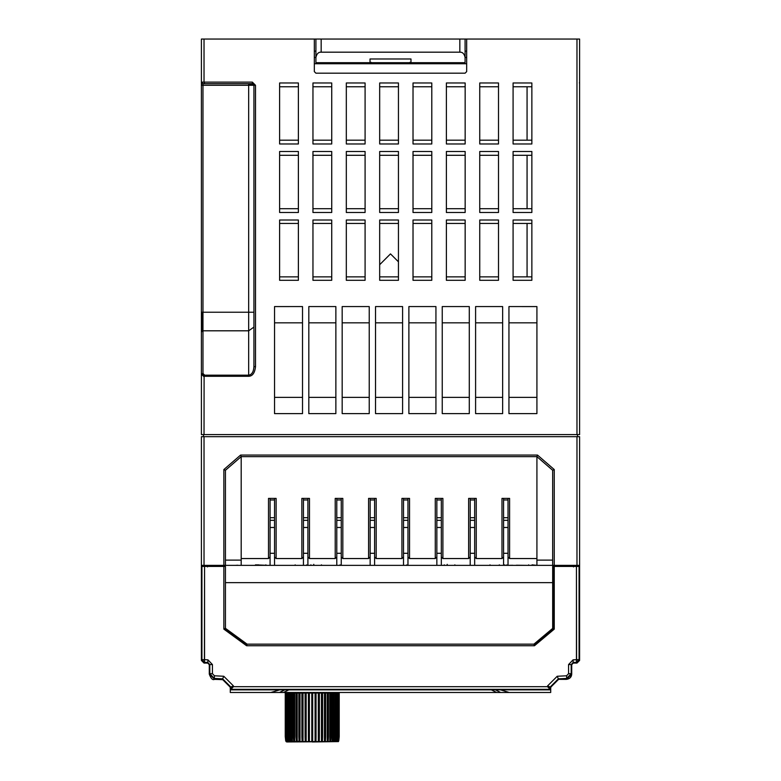 <?xml version="1.0" encoding="UTF-8"?>
<svg xmlns="http://www.w3.org/2000/svg" width="781" height="781" viewBox="0 0 781 781"><rect width="100%" height="100%" fill="white"/><g stroke="black" fill="none" stroke-linecap="round" stroke-linejoin="round"><path stroke-width="1.17" d="M409.957 62.285L410.337 63.739L409.957 62.285M406.169 63.339L408.219 63.739L408.932 62.685L406.169 63.339L408.219 63.739L408.219 62.91L401.014 63.739L401.004 62.685L401.014 63.739M411.509 63.739L411.509 62.685M379.996 62.685L379.996 63.739L379.996 62.685M369.491 63.739L369.491 62.685L369.501 63.739M374.831 63.339L379.996 63.739L374.831 63.339M372.791 63.739L372.791 62.91L372.791 63.739M372.068 62.685L372.791 62.91L372.068 62.685M371.043 62.285L370.653 63.739L371.043 62.285M370.077 63.739L370.077 62.685L370.077 63.739M465.085 51.136L466.667 51.136L465.085 51.136M465.085 39.05L579.6 39.05L579.6 434.587L576.974 434.587L576.974 39.05L579.6 39.05L579.6 434.587L576.974 434.587L576.974 39.05L466.667 39.05L466.667 71.618L465.085 73.189L466.667 71.618L466.667 39.05L465.085 39.05L465.085 57.433L466.667 57.433L465.085 57.433C464.285 53.782 462.537 52.034 459.833 52.181L459.833 39.05L465.085 39.05L465.085 57.433C464.285 53.782 462.537 52.034 459.833 52.181L321.167 52.181L321.167 39.05L465.085 39.05M331.73 82.971L331.73 143.977L312.956 143.977L312.956 82.971L331.73 82.971L331.73 143.977L312.956 143.977L312.956 82.971L331.73 82.971M331.73 86.769L312.956 86.769L331.73 86.769M331.73 140.18L312.956 140.18L331.73 140.18M298.381 82.971L298.381 143.977L279.608 143.977L279.608 82.971L298.381 82.971L298.381 143.977L279.608 143.977L279.608 82.971L298.381 82.971M298.381 86.769L279.608 86.769L298.381 86.769M298.381 140.18L279.608 140.18L298.381 140.18M531.861 82.971L531.861 143.977L513.088 143.977L513.088 82.971L531.861 82.971L531.861 143.977L513.088 143.977L513.088 82.971L531.861 82.971M531.861 86.769L513.088 86.769L531.861 86.769M531.861 140.18L513.088 140.18L531.861 140.18M498.503 82.971L498.503 143.977L479.739 143.977L479.739 82.971L498.503 82.971L498.503 143.977L479.739 143.977L479.739 82.971L498.503 82.971M498.503 86.769L479.739 86.769L498.503 86.769M498.503 140.18L479.739 140.18L498.503 140.18M465.154 82.971L465.154 143.977L446.381 143.977L446.381 82.971L465.154 82.971L465.154 143.977L446.381 143.977L446.381 82.971L465.154 82.971M465.154 86.769L446.381 86.769L465.154 86.769M465.154 140.18L446.381 140.18L465.154 140.18M431.795 82.971L431.795 143.977L413.022 143.977L413.022 82.971L431.795 82.971L431.795 143.977L413.022 143.977L413.022 82.971L431.795 82.971M431.795 86.769L413.022 86.769L431.795 86.769M431.795 140.18L413.022 140.18L431.795 140.18M398.447 82.971L398.447 143.977L379.673 143.977L379.673 82.971L398.447 82.971L398.447 143.977L379.673 143.977L379.673 82.971L398.447 82.971M398.447 86.769L379.673 86.769L398.447 86.769M398.447 140.18L379.673 140.18L398.447 140.18M346.315 143.977L346.315 82.971L365.088 82.971L365.088 143.977L346.315 143.977L346.315 82.971L365.088 82.971L365.088 143.977L346.315 143.977M346.315 140.18L365.088 140.18L346.315 140.18M346.315 86.769L365.088 86.769L346.315 86.769M479.739 276.865L498.503 276.865L479.739 276.865M498.503 280.301L479.739 280.301L479.739 220.008L498.503 220.008L498.503 280.301L479.739 280.301L479.739 220.008L498.503 220.008L498.503 280.301M479.739 223.444L498.503 223.444L479.739 223.444M379.673 276.865L398.447 276.865L379.673 276.865M398.447 280.301L379.673 280.301L379.673 220.008L398.447 220.008L398.447 280.301L379.673 280.301L379.673 220.008L398.447 220.008L398.447 280.301M379.673 223.444L398.447 223.444L379.673 223.444M346.315 212.5L346.315 151.494L365.088 151.494L365.088 212.5L346.315 212.5L346.315 151.494L365.088 151.494L365.088 212.5L346.315 212.5M346.315 208.703L365.088 208.703L346.315 208.703M346.315 155.292L365.088 155.292L346.315 155.292M398.447 151.494L398.447 212.5L379.673 212.5L379.673 151.494L398.447 151.494L398.447 212.5L379.673 212.5L379.673 151.494L398.447 151.494M398.447 155.292L379.673 155.292L398.447 155.292M398.447 208.703L379.673 208.703L398.447 208.703M431.795 151.494L431.795 212.5L413.022 212.5L413.022 151.494L431.795 151.494L431.795 212.5L413.022 212.5L413.022 151.494L431.795 151.494M431.795 155.292L413.022 155.292L431.795 155.292M431.795 208.703L413.022 208.703L431.795 208.703M465.154 151.494L465.154 212.5L446.381 212.5L446.381 151.494L465.154 151.494L465.154 212.5L446.381 212.5L446.381 151.494L465.154 151.494M465.154 155.292L446.381 155.292L465.154 155.292M465.154 208.703L446.381 208.703L465.154 208.703M498.503 151.494L498.503 212.5L479.739 212.5L479.739 151.494L498.503 151.494L498.503 212.5L479.739 212.5L479.739 151.494L498.503 151.494M498.503 155.292L479.739 155.292L498.503 155.292M498.503 208.703L479.739 208.703L498.503 208.703M346.315 276.865L365.088 276.865L346.315 276.865M365.088 280.301L346.315 280.301L346.315 220.008L365.088 220.008L365.088 280.301L346.315 280.301L346.315 220.008L365.088 220.008L365.088 280.301M346.315 223.444L365.088 223.444L346.315 223.444M413.022 276.865L431.795 276.865L413.022 276.865M431.795 280.301L413.022 280.301L413.022 220.008L431.795 220.008L431.795 280.301L413.022 280.301L413.022 220.008L431.795 220.008L431.795 280.301M413.022 223.444L431.795 223.444L413.022 223.444M531.861 151.494L531.861 212.5L513.088 212.5L513.088 151.494L531.861 151.494L531.861 212.5L513.088 212.5L513.088 151.494L531.861 151.494M531.861 155.292L513.088 155.292L531.861 155.292M531.861 208.703L513.088 208.703L531.861 208.703M513.088 276.865L531.861 276.865L513.088 276.865M531.861 280.301L513.088 280.301L513.088 220.008L531.861 220.008L531.861 280.301L513.088 280.301L513.088 220.008L531.861 220.008L531.861 280.301M513.088 223.444L531.861 223.444L513.088 223.444M298.381 151.494L298.381 212.5L279.608 212.5L279.608 151.494L298.381 151.494L298.381 212.5L279.608 212.5L279.608 151.494L298.381 151.494M298.381 155.292L279.608 155.292L298.381 155.292M298.381 208.703L279.608 208.703L298.381 208.703M279.608 276.865L298.381 276.865L279.608 276.865M298.381 280.301L279.608 280.301L279.608 220.008L298.381 220.008L298.381 280.301L279.608 280.301L279.608 220.008L298.381 220.008L298.381 280.301M279.608 223.444L298.381 223.444L279.608 223.444M331.73 151.494L331.73 212.5L312.956 212.5L312.956 151.494L331.73 151.494L331.73 212.5L312.956 212.5L312.956 151.494L331.73 151.494M331.73 155.292L312.956 155.292L331.73 155.292M331.73 208.703L312.956 208.703L331.73 208.703M312.956 276.865L331.73 276.865L312.956 276.865M331.73 280.301L312.956 280.301L312.956 220.008L331.73 220.008L331.73 280.301L312.956 280.301L312.956 220.008L331.73 220.008L331.73 280.301M312.956 223.444L331.73 223.444L312.956 223.444M536.918 306.582L536.918 413.618L508.948 413.618L508.948 306.572L536.918 306.582L536.918 413.618L508.948 413.618L508.948 306.572L536.918 306.582M536.918 322.826L508.948 322.826L536.918 322.826M536.918 397.373L508.948 397.373L536.918 397.373M335.869 397.373L308.817 397.373L335.869 397.373M308.817 322.826L335.869 322.826L308.817 322.826M308.817 413.618L308.817 306.572L335.869 306.572L335.869 413.618L308.817 413.618L308.817 306.572L335.869 306.572L335.869 413.618L308.817 413.618M502.642 397.373L475.6 397.373L502.642 397.373M475.6 322.826L502.642 322.826L475.6 322.826M502.642 306.572L502.642 413.618L475.6 413.618L475.6 306.572L502.642 306.572L502.642 413.618L475.6 413.618L475.6 306.572L502.642 306.572M469.293 413.618L442.241 413.618L442.241 306.572L469.293 306.572L469.293 413.618L442.241 413.618L442.241 306.572L469.293 306.572L469.293 413.618M442.241 397.373L469.293 397.373L442.241 397.373M442.241 322.826L469.293 322.826L442.241 322.826M435.935 413.618L408.883 413.618L408.883 306.572L435.935 306.572L435.935 413.618L408.883 413.618L408.883 306.572L435.935 306.572L435.935 413.618M408.883 397.373L435.935 397.373L408.883 397.373M408.883 322.826L435.935 322.826L408.883 322.826M402.586 413.618L375.534 413.618L375.534 306.572L402.586 306.572L402.586 413.618L375.534 413.618L375.534 306.572L402.586 306.572L402.586 413.618M375.534 397.373L402.586 397.373L375.534 397.373M375.534 322.826L402.586 322.826L375.534 322.826M369.228 413.618L342.176 413.618L342.176 306.572L369.228 306.572L369.228 413.618L342.176 413.618L342.176 306.572L369.228 306.572L369.228 413.618M342.176 397.373L369.228 397.373L342.176 397.373M342.176 322.826L369.228 322.826L342.176 322.826M302.52 306.572L302.52 413.618L274.541 413.618L274.541 306.582L302.52 306.572L302.52 413.618L274.541 413.618L274.541 306.582L302.52 306.572M302.52 397.373L274.541 397.373L302.52 397.373M274.541 322.826L302.52 322.826L274.541 322.826M577.501 436.686L577.501 434.587L577.501 436.686M203.499 436.686L203.499 434.587L203.499 436.686M201.4 137.602L201.4 124.472L201.4 137.602M253.932 312.234L248.67 312.234L248.67 330.802L253.932 327.093L253.932 366.64C253.61 371.815 251.863 374.665 248.67 375.183L204.681 375.183L202.972 373.474L202.972 330.802L201.849 331.144L201.849 312.234L202.972 312.234L202.972 83.694L252.351 83.694L253.932 85.275L253.932 366.64L255.504 366.64C254.811 372.918 252.527 376.139 248.67 376.296L204.105 376.296L204.026 434.587L201.4 434.587L201.4 82.122L202.972 83.694L204.681 83.694L204.026 82.122L252.351 82.122L255.504 85.275L255.504 366.64C254.811 372.918 252.527 376.139 248.67 376.296L204.105 376.296L204.026 434.587L576.974 434.587L201.4 434.587L201.4 82.122L252.351 82.122L255.504 85.275L255.504 366.64L253.932 366.64C253.61 371.815 251.863 374.665 248.67 375.183L248.67 330.802L202.972 330.802L202.972 312.234L248.67 312.234L248.67 85.275L255.504 85.275L253.932 85.275L253.932 366.64L253.932 327.093L248.67 330.802L202.972 330.802L202.972 312.234L248.67 312.234L248.67 85.275L253.932 85.275L252.351 83.694L252.351 82.122L252.351 83.694L204.681 83.694L204.026 82.122L204.026 39.05L459.833 39.05L459.833 52.181L321.167 52.181C318.463 52.034 316.715 53.782 315.915 57.433L315.915 39.05L321.167 39.05L321.167 52.181C318.463 52.034 316.715 53.782 315.915 57.433L315.915 39.05L314.333 39.05L314.333 71.618L315.915 73.189L465.085 73.189L315.915 73.189L314.333 71.618L314.333 39.05L204.026 39.05L204.026 82.122L201.4 82.122L202.972 83.694L201.4 82.122L201.4 39.05L204.026 39.05L201.4 39.05L201.4 82.122L202.972 83.694L202.972 85.275L201.615 85.275L201.615 82.913L201.4 85.275L248.67 85.275L202.972 85.275L202.972 312.234L201.4 312.234L201.4 331.915L202.972 330.802L202.972 373.474L201.4 375.241L201.615 374.343L204.026 376.754L201.615 374.343L202.191 373.806L204.105 376.296L202.191 373.806L202.972 373.474L204.681 375.183L204.271 375.886L204.681 375.183L248.67 375.183L248.67 312.234L253.932 312.234M252.117 84.241L248.67 84.241L248.67 85.275L248.67 83.694L243.965 83.694L248.67 83.694L248.67 84.241L253.542 84.241L251.277 83.694L252.117 84.241M248.67 375.183L248.67 376.296L248.67 375.183M315.915 51.136L314.333 51.136L315.915 51.136M579.385 82.923L579.6 82.122L579.385 82.923M465.154 220.008L446.381 220.008L446.381 280.301L465.154 280.301L465.154 220.008L446.381 220.008L446.381 280.301L465.154 280.301L465.154 220.008M446.381 276.865L465.154 276.865L446.381 276.865M446.381 223.444L465.154 223.444L446.381 223.444M527.068 86.769L527.068 140.18L527.068 86.769M527.068 155.292L527.068 208.703L527.068 155.292M527.068 223.444L527.068 276.865L527.068 223.444M314.333 63.739L466.667 63.739L314.333 63.739M314.333 57.433L315.915 57.433L314.333 57.433M218.211 566.42L218.211 565.366L218.211 566.42M211.378 566.42L211.378 565.366L211.378 566.42M214.004 565.366L214.004 566.42L214.004 565.366M562.789 565.366L562.789 566.42L562.789 565.366M566.996 566.42L566.996 565.366L566.996 566.42M569.622 565.366L569.622 566.42L569.622 565.366M506.478 565.366L512.766 565.278L506.478 565.366L506.81 564.848M528.659 564.848L528.659 565.366L516.29 565.229M532.046 564.848L536.918 565.366L470.211 565.366L470.211 556.96L468.639 558.542L442.895 558.542L442.895 498.395L441.324 498.395L442.895 498.395L441.324 498.395L441.324 499.977L436.852 499.977L436.852 498.395L441.324 498.395L441.324 499.977L436.852 499.977L436.852 498.395L442.895 498.395L442.895 558.542L441.324 556.96L441.324 565.366L432.323 565.366L436.852 565.366L436.852 553.29L441.324 553.29L441.324 527.487L436.852 527.487L436.852 517.715L441.324 517.715L441.324 527.487L436.852 527.487L436.852 520.322L441.324 520.322L441.324 565.366L436.852 565.366L436.852 556.96L435.281 558.542L409.537 558.542L409.537 498.395L407.965 498.395L409.537 498.395L407.965 498.395L407.965 499.977L403.504 499.977L403.504 498.395L407.965 498.395L407.965 499.977L403.504 499.977L403.504 498.395L409.537 498.395L409.537 558.542L407.965 556.96L407.965 565.366L374.607 565.366L403.504 565.366L374.607 565.366L403.504 565.366L403.504 553.29L407.965 553.29L407.965 527.487L403.504 527.487L403.504 517.715L407.965 517.715L407.965 527.487L403.504 527.487L403.504 520.322L407.965 520.322L407.965 565.366L403.504 565.366L404.939 565.366L403.504 565.366L403.504 556.96L401.922 558.542L376.188 558.542L376.188 498.395L374.607 498.395L376.188 498.395L374.607 498.395L374.607 499.977L370.145 499.977L370.145 498.395L374.607 498.395L374.607 499.977L370.145 499.977L370.145 498.395L376.188 498.395L376.188 558.542L374.607 556.96L374.607 565.366L341.258 565.366L370.145 565.366L341.258 565.366L370.145 565.366L370.145 553.29L374.607 553.29L374.607 527.487L370.145 527.487L370.145 517.715L374.607 517.715L374.607 527.487L370.145 527.487L370.145 520.322L374.607 520.322L374.607 565.366L370.145 565.366L370.145 556.96L368.573 558.542L342.83 558.542L342.83 498.395L341.258 498.395L342.83 498.395L341.258 498.395L341.258 499.977L336.787 499.977L336.787 498.395L341.258 498.395L341.258 499.977L336.787 499.977L336.787 498.395L342.83 498.395L342.83 558.542L341.258 556.96L341.258 565.366L336.787 565.366L336.787 553.29L341.258 553.29L341.258 527.487L336.787 527.487L336.787 517.715L341.258 517.715L341.258 527.487L336.787 527.487L336.787 520.322L341.258 520.322L341.258 565.366L336.787 565.366L336.787 556.96L335.215 558.542L309.471 558.542L309.471 498.395L307.899 498.395L309.471 498.395L307.899 498.395L307.899 499.977L303.438 499.977L303.438 498.395L307.899 498.395L307.899 499.977L303.438 499.977L303.438 498.395L309.471 498.395L309.471 558.542L307.899 556.96L307.899 553.29L303.438 553.29L307.899 553.29L307.899 527.487L303.438 527.487L303.438 517.715L307.899 517.715L307.899 527.487L303.438 527.487L303.438 520.322L307.899 520.322L307.899 565.366L225.436 565.366L225.436 470.279L225.436 565.366L223.854 565.366L223.854 469.557L240.607 455.069L537.504 455.069L536.918 456.641L552.675 470.279L552.675 565.366L536.918 565.366L536.918 456.641L241.192 456.641L225.436 470.279L223.854 469.557L225.436 470.279L241.192 456.641L240.607 455.069L537.504 455.069L536.918 456.641L536.918 560.114L552.675 560.114L536.918 560.114L536.918 565.366L503.569 565.366L503.569 556.96L501.988 558.542L476.254 558.542L476.254 498.395L474.672 498.395L476.254 498.395L474.672 498.395L474.672 499.977L470.211 499.977L470.211 498.395L474.672 498.395L474.672 499.977L470.211 499.977L470.211 498.395L476.254 498.395L476.254 558.542L474.672 556.96L474.672 565.366L470.211 565.366L470.211 553.29L474.672 553.29L474.672 527.487L470.211 527.487L470.211 517.715L474.672 517.715L474.672 527.487L470.211 527.487L470.211 520.322L474.672 520.322L474.672 565.366L499.03 565.366L480.335 565.366M332.257 565.366L328.528 565.366L332.257 565.366M235.413 565.366L237.697 565.229L235.413 565.366M279.081 565.366L282.81 565.366L279.081 565.366M505.141 565.366L528.659 565.366L505.141 565.366L504.78 564.848M295.169 564.848L295.169 565.366L295.169 564.848M306.689 564.848L306.347 565.366M340.038 564.848L339.696 565.366M406.745 564.848L406.413 565.366M532.388 565.366L552.675 565.366L552.675 470.279L552.675 498.493L552.675 470.279L554.256 469.557L552.675 470.279L536.918 456.641L241.192 456.641L241.192 565.366L225.436 565.366L225.436 560.114L241.192 560.114L241.192 565.366L270.08 565.366L270.08 517.715L274.541 517.715L274.541 527.487L270.08 527.487L270.08 520.322L274.541 520.322L274.541 565.366L274.541 556.96L276.123 558.542L301.856 558.542L301.856 498.395L303.438 498.395L301.856 498.395L301.856 558.542L303.438 556.96L303.438 527.487L303.438 556.96L301.856 558.542L276.123 558.542L274.541 556.96L274.541 553.29L270.08 553.29L274.541 553.29L274.541 527.487L270.08 527.487L270.08 556.96L268.508 558.542L268.508 498.395L274.541 498.395L274.541 499.977L270.08 499.977L270.08 498.395L276.123 498.395L276.123 558.542L276.123 498.395L274.541 498.395L274.541 499.977L270.08 499.977L270.08 498.395L268.508 498.395L268.508 558.542L270.08 556.96L270.08 565.366L303.438 565.366L303.438 556.96L303.438 565.366L312.439 565.366L307.899 565.366L307.899 556.96L309.471 558.542L335.215 558.542L335.215 498.395L336.787 498.395L335.215 498.395L335.215 558.542L336.787 556.96L336.787 527.487L336.787 553.29L341.258 553.29L341.258 556.96L342.83 558.542L368.573 558.542L368.573 498.395L370.145 498.395L368.573 498.395L368.573 558.542L370.145 556.96L370.145 527.487L370.145 553.29L374.607 553.29L374.607 556.96L376.188 558.542L401.922 558.542L401.922 498.395L403.504 498.395L401.922 498.395L401.922 558.542L403.504 556.96L403.504 527.487L403.504 553.29L407.965 553.29L407.965 556.96L409.537 558.542L435.281 558.542L435.281 498.395L436.852 498.395L435.281 498.395L435.281 558.542L436.852 556.96L436.852 527.487L436.852 553.29L441.324 553.29L441.324 556.96L442.895 558.542L468.639 558.542L468.639 498.395L470.211 498.395L468.639 498.395L468.639 558.542L470.211 556.96L470.211 527.487L470.211 553.29L474.672 553.29L474.672 556.96L476.254 558.542L501.988 558.542L501.988 498.395L508.031 498.395L508.031 499.977L503.569 499.977L503.569 498.395L509.602 498.395L509.602 558.542L536.918 558.542L509.602 558.542L508.031 556.96L508.031 565.366L508.031 553.29L503.569 553.29L503.569 517.715L508.031 517.715L508.031 527.487L503.569 527.487L503.569 520.322L508.031 520.322L508.031 553.29L503.569 553.29L503.569 527.487L508.031 527.487L508.031 556.96L509.602 558.542L509.602 498.395L508.031 498.395L508.031 499.977L503.569 499.977L503.569 498.395L501.988 498.395L501.988 558.542L503.569 556.96L503.569 553.29L503.569 565.366L479.212 565.366M540.647 565.366L542.697 565.366M560.162 679.353L566.469 679.353L570.179 677.81L571.721 674.101C571.526 677.147 569.769 678.894 566.469 679.353L570.179 677.81L571.721 674.101C571.526 677.147 569.769 678.894 566.469 679.353L560.162 679.353M534.067 644.618L553.143 628.617L554.256 629.135L534.477 645.741L246.581 645.741L223.854 629.125L223.854 566.42L204.554 566.42L204.554 659.672L201.928 659.672L204.554 659.672L204.417 662.288L201.928 659.672L201.928 566.42L201.4 566.42L201.4 660.443L204.026 663.069L201.4 660.033L204.026 662.796L207.785 662.991L209.279 664.563L209.279 673.681L214.258 678.923L222.409 679.353L230.288 687.231L222.409 679.353L230.288 687.231L230.288 689.857L550.712 689.857L550.712 692.483L509.251 692.483L500.445 689.857L288.843 689.857L283.513 692.483L496.648 692.483L491.317 689.857L279.715 689.857L270.909 692.483L230.288 692.483L230.288 689.857L550.712 689.857L550.712 687.231L558.591 679.353L556.365 681.579L558.591 679.353L566.742 678.923L558.591 679.353L566.742 678.923L571.721 674.101L571.721 664.651L573.293 663.069L576.974 663.069L579.6 660.443L576.974 663.069L573.293 663.069L571.721 664.651L571.721 674.101L571.721 664.563L571.721 673.681L571.721 664.563L573.215 662.991L576.974 663.069L579.6 660.443L579.6 566.42L579.072 566.42L579.072 659.672L573.049 659.847L568.568 664.563L571.194 664.563L571.194 673.681L568.568 673.681L568.568 664.563L571.194 664.563L571.194 673.681L568.568 673.681L568.568 664.563L573.049 659.847L573.186 662.464L576.583 662.288L576.446 566.42L579.072 566.42L579.072 659.672L576.446 659.672L576.446 566.42L579.6 566.42L579.6 565.366L576.974 565.366L576.974 436.677L204.026 436.677L576.974 436.677L576.974 565.366L579.6 565.366L579.6 436.677L576.974 436.677L579.6 436.677L579.6 660.033L576.974 662.796L573.215 662.991L571.721 664.563L571.721 673.681L566.742 678.923L558.591 679.353L550.712 687.231L550.712 692.483L496.648 692.483L491.317 689.857L495.379 689.857L500.65 692.483L279.51 692.483L284.782 689.857L288.843 689.857L283.513 692.483L279.51 692.483L284.782 689.857L279.715 689.857L270.909 692.483L230.288 692.483L230.288 687.231L222.409 679.353L214.258 678.923L219.529 679.206L214.258 678.923L209.279 674.101C210.938 678.611 212.686 680.368 214.531 679.353L222.722 679.665L214.531 679.353C212.686 680.368 210.938 678.611 209.279 674.101L209.279 664.563L207.785 662.991L204.026 663.069L207.707 663.069L209.279 664.651L207.707 663.069L204.026 663.069L201.4 660.033L201.4 436.677L204.026 436.677L204.026 565.366L201.4 565.366L201.4 436.677L204.026 436.677L204.026 565.366L201.4 565.366L201.4 566.42L204.554 566.42L204.417 662.288L201.928 659.672L201.928 566.42L225.436 566.42L225.436 628.324L225.436 566.42L223.854 566.42L223.854 629.125L225.436 628.324L247.099 644.159L533.901 644.159L553.143 628.617L534.067 644.618L534.477 645.741L246.581 645.741L246.952 644.618L224.967 628.559L246.952 644.618L246.581 645.741L223.854 629.125L224.967 628.559M390.5 253.884L379.673 264.71L390.5 253.884L398.447 261.82L390.5 253.884M503.569 520.322L508.031 520.322L508.031 499.977L508.031 517.715L503.569 517.715L503.569 499.977L503.569 520.322M470.211 520.322L474.672 520.322L474.672 499.977L474.672 517.715L470.211 517.715L470.211 499.977L470.211 520.322M436.852 520.322L441.324 520.322L441.324 499.977L441.324 517.715L436.852 517.715L436.852 499.977L436.852 520.322M470.211 565.366L441.324 565.366L470.211 565.366M403.504 520.322L407.965 520.322L407.965 499.977L407.965 517.715L403.504 517.715L403.504 499.977L403.504 520.322M436.852 565.366L407.965 565.366L436.852 565.366M370.145 520.322L374.607 520.322L374.607 499.977L374.607 517.715L370.145 517.715L370.145 499.977L370.145 520.322M336.787 520.322L341.258 520.322L341.258 499.977L341.258 517.715L336.787 517.715L336.787 499.977L336.787 520.322M303.438 520.322L307.899 520.322L307.899 499.977L307.899 517.715L303.438 517.715L303.438 499.977L303.438 520.322M336.787 565.366L307.899 565.366L336.787 565.366M270.08 520.322L274.541 520.322L274.541 499.977L274.541 517.715L270.08 517.715L270.08 499.977L270.08 520.322M241.192 558.542L268.508 558.542L241.192 558.542M240.607 455.069L223.854 469.557L223.854 565.366L204.026 565.366L225.436 565.366L225.436 498.493L225.436 560.114L241.192 560.114L241.192 456.641M508.031 498.395L509.602 498.395L508.031 498.395M274.541 498.395L276.123 498.395L274.541 498.395M537.504 455.069L554.256 469.557L554.256 565.366L552.675 565.366L554.256 565.366L554.256 469.557L537.504 455.069M576.974 565.366L554.256 565.366L576.974 565.366M480.315 692.493L466.169 692.493L480.315 692.493M315.378 692.493L308.026 692.493C298.537 692.493 298.537 692.493 308.026 692.493L315.378 692.493M308.026 692.493C298.537 692.493 298.537 692.493 308.026 692.493L308.026 692.493M390.49 692.483L383.139 692.493M465.603 692.483L472.954 692.493M550.712 687.67L551.015 686.929L550.712 687.67M230.288 687.67L229.985 686.929L230.288 687.67M416.224 565.366L428.593 565.366L416.224 565.366M528.659 565.366L516.29 565.366M558.278 679.665L559.02 679.353M265.882 564.848L265.374 565.298L265.882 564.848M258.433 564.848L257.75 564.848L258.433 564.848M313.777 564.321L313.777 565.366M447.201 564.321L447.201 565.366M499.371 564.848L498.864 565.298L499.371 564.848M279.51 692.483L270.909 692.483L279.51 692.483M495.379 689.857L500.65 692.483L509.251 692.483L500.445 689.857L495.379 689.857M507.543 692.483L273.047 692.483L507.543 692.483M573.508 566.918L573.508 566.42M553.143 628.617L553.143 566.42L554.256 566.42L554.256 629.135L553.143 628.617L553.143 566.42L554.256 566.42L554.256 629.135L534.477 645.741M552.675 566.42L552.675 628.402L552.675 566.42M533.901 644.159L552.675 628.402L533.901 644.159L247.099 644.159L225.436 628.324M576.583 662.288L579.072 659.672L576.583 662.288L579.072 659.672L576.583 662.288L576.446 659.672L573.049 659.847L573.186 662.464L576.583 662.288M571.194 664.563L573.186 662.464L571.194 664.563M566.576 675.78L568.568 673.681L566.576 675.78L566.713 678.406L558.356 678.845L550.185 687.016L550.185 689.33L547.559 686.704L547.559 685.933L557.214 676.268L566.576 675.78L566.713 678.406L558.356 678.845L550.185 687.016L550.185 689.33L547.559 685.933L550.185 687.016L558.356 678.845L557.214 676.268L558.356 678.845L550.185 687.016L547.559 685.933L557.214 676.268L566.576 675.78M571.194 673.681L566.713 678.406L571.194 673.681M233.441 686.704L547.559 686.704L233.441 686.704L230.815 689.33L233.441 685.933L233.441 686.704M550.185 689.33L230.815 689.33L230.815 687.016L233.441 685.933L230.815 687.016L222.644 678.845L230.815 687.016L222.644 678.845L230.815 687.016L230.815 689.33L550.185 689.33M223.786 676.268L233.441 685.933L223.786 676.268L222.644 678.845L223.786 676.268L214.424 675.78L214.287 678.406L222.644 678.845L214.287 678.406L209.806 673.681L212.432 673.681L214.424 675.78L214.287 678.406L209.806 673.681L212.432 673.681L214.424 675.78L223.786 676.268M212.432 664.563L212.432 673.681L212.432 664.563L209.806 664.563L209.806 673.681L209.806 664.563L212.432 664.563L207.951 659.847L212.432 664.563M207.814 662.464L207.951 659.847L204.554 659.672L207.951 659.847L207.814 662.464L209.806 664.563L207.814 662.464L209.806 664.563L207.814 662.464L204.417 662.288L207.814 662.464M554.256 566.42L576.446 566.42L554.256 566.42M207.492 566.42L207.492 566.918M225.436 582.646L552.675 582.646L225.436 582.646M337.265 693.03L338.847 693.03L338.847 736.503L338.681 693.03L336.103 693.03L336.992 693.03L336.992 741.618L337.763 737.03L337.265 741.608L337.861 741.618L337.861 738.611L338.232 740.905L338.651 737.03L338.329 741.618L339.188 737.03L338.759 740.896L339.139 737.03L338.759 740.896L338.027 741.608L338.847 736.503L338.847 693.03L338.847 736.503L337.861 741.618L337.265 741.608L338.027 737.03L336.992 741.618L336.103 741.608L336.836 737.03L336.445 740.896L336.103 740.534L335.732 741.618L334.571 741.608L335.254 737.03L334.883 740.896L334.571 739.246L334.092 741.618L332.686 741.608L333.302 737.03L332.97 740.896L332.413 740.896L332.745 737.03L332.12 741.618L330.47 741.608L331.027 737.03L330.724 740.896L330.09 740.896L330.383 737.03L329.826 741.618L327.981 741.608L328.45 737.03L328.196 740.896L327.483 740.896L327.737 737.03L327.259 741.618L325.228 741.608L325.618 737.03L325.413 740.896L324.642 740.896L324.847 737.03L324.457 741.618L322.28 741.608L322.573 737.03L322.416 740.896L321.596 740.896L321.752 737.03L321.46 741.618L319.175 741.608L319.263 740.896L318.414 740.896L318.521 737.03L319.38 736.503L319.165 693.03L322.582 693.03L322.582 736.503L321.772 736.503L321.772 693.03L322.582 693.03L322.573 737.03L321.752 737.03L322.582 736.503L321.752 737.03L321.772 693.03L325.628 693.03L325.628 736.503L324.857 736.503L325.618 737.03L324.847 737.03L324.857 693.03L325.628 693.03L325.618 737.03L324.847 737.03L324.857 693.03L328.469 693.03L328.469 736.503L327.756 736.503L328.45 737.03L327.737 737.03L327.756 693.03L328.469 693.03L328.45 737.03L327.737 737.03L327.756 693.03L327.259 693.03L331.046 693.03L331.046 736.503L330.402 736.503L331.027 737.03L330.383 737.03L330.402 693.03L331.046 693.03L331.027 737.03L330.383 737.03L330.402 693.03L333.331 693.03L333.331 736.503L332.765 736.503L333.302 737.03L332.745 737.03L332.765 693.03L333.331 693.03L333.302 737.03L332.745 737.03L332.765 693.03L333.331 693.03L332.677 693.03L335.274 693.03L335.254 737.03L335.274 693.03L335.254 737.03L335.274 693.03L334.571 693.03L336.865 693.03L336.836 737.03L336.865 693.03L336.836 737.03L336.865 693.03L336.103 693.03L338.056 693.03L338.027 737.03L338.056 693.03L338.027 737.03L338.056 693.03L336.992 693.03L338.329 693.03M339.218 693.03L338.368 693.03L339.218 693.03L339.218 736.503L339.218 693.03M318.521 693.03L319.38 693.03L318.521 693.03L318.521 736.503L319.38 736.503L318.521 737.03L318.316 693.03L318.316 741.608L318.521 737.03L319.38 736.503L319.38 693.03L318.316 693.03L321.46 693.03L321.46 741.618L319.175 741.608L319.263 740.896L318.414 740.896L318.316 741.608L315.954 741.618L316.002 740.896L315.124 740.896L315.182 693.03L311.795 693.03L311.795 741.608L311.795 693.03L311.795 741.608L309.393 741.618L309.393 693.03L308.515 693.03L312.673 693.03L311.795 693.03L312.673 693.03L311.795 693.03L312.673 693.03L312.673 741.618L312.673 693.03L312.673 741.618L312.673 693.03L315.075 693.03L315.075 741.608L312.673 741.618L312.673 693.03L312.673 737.03L312.673 736.503L311.795 737.03L312.673 736.503L311.795 736.503L312.673 736.503L311.795 736.503L311.795 693.03L312.673 693.03L311.795 693.03L311.795 736.503L312.673 736.503M315.954 693.03L315.075 693.03L315.075 741.608L315.075 693.03L319.165 693.03L315.075 693.03L316.051 693.03L316.051 737.03L315.182 736.503L316.051 736.503L316.002 740.896L315.124 740.896L315.075 741.608L312.673 741.618L312.673 737.03L312.673 740.896L311.795 740.896L311.795 736.503M311.795 693.03L311.795 741.608L311.795 737.03L312.673 737.03L312.673 740.896L311.795 740.896L311.795 741.608L309.393 741.618L309.286 737.03L308.417 737.03L308.515 741.608L306.152 741.618L306.152 693.03L309.393 693.03L308.407 693.03L309.286 693.03L309.286 737.03L308.417 737.03L308.407 693.03L309.393 693.03L309.393 741.618L309.344 740.896L308.466 740.896L308.407 736.503L309.286 736.503L309.344 740.896L308.466 740.896L308.515 741.608L306.152 741.618L306.152 693.03L308.515 693.03M305.088 693.03L305.098 737.03L305.088 736.503L305.947 737.03L305.098 737.03L305.293 741.608L303.008 741.618L303.008 693.03L302.188 693.03L306.152 693.03L305.088 693.03L306.152 693.03L305.947 736.503L305.947 693.03L305.088 693.03L305.088 736.503L305.947 736.503L306.054 740.896L305.205 740.896L305.098 737.03L305.947 737.03L306.054 740.896L305.205 740.896L305.293 741.608L303.008 741.618L303.008 693.03L305.303 693.03M300.011 693.03L303.008 693.03L301.886 693.03L302.696 693.03L302.706 737.03L301.896 737.03L302.696 736.503L302.872 740.896L302.052 740.896L301.896 737.03L301.886 693.03L303.008 693.03L302.696 736.503L301.886 736.503L302.188 693.03L299.24 693.03L300.011 693.03L300.011 741.618L299.055 740.896L298.84 736.503L299.621 737.03L298.84 736.503L298.84 693.03L299.611 693.03L299.826 740.896L299.055 740.896L299.24 741.608L297.21 741.618L297.21 693.03L296.497 693.03L300.011 693.03L300.011 741.618L299.621 737.03L298.85 737.03L299.24 741.608L296.272 740.896L295.999 693.03L296.712 693.03L296.731 737.03L295.999 736.503L296.712 736.503L296.985 740.896L296.272 740.896L296.487 741.608L294.642 741.618L294.642 693.03L293.998 693.03L299.24 693.03L298.84 736.503L299.611 736.503L300.011 693.03M286.676 693.03L287.476 693.03L287.476 741.618L286.432 737.03L287.476 741.618L288.365 741.608L288.004 737.03L288.404 740.896L287.603 736.503L287.603 693.03L297.21 693.03L295.999 693.03L295.999 736.503L296.712 736.503L296.712 693.03L297.21 693.03L297.21 741.618L296.731 737.03L296.019 737.03L296.487 741.608L294.642 741.618L293.744 740.905L293.441 737.03L293.422 693.03L294.066 693.03L294.086 737.03L293.422 736.503L294.066 736.503L294.378 740.896L293.744 740.905L293.988 741.608L292.348 741.618L292.348 693.03L294.642 693.03L293.422 693.03L293.422 736.503L294.066 736.503L294.066 693.03L294.642 693.03L294.642 741.618L294.086 737.03L293.441 737.03L293.988 741.608L291.498 740.896L291.137 736.503L291.137 693.03L292.348 693.03L291.137 693.03L291.704 693.03L291.723 737.03L291.137 736.503L291.704 736.503L292.055 740.896L291.498 740.896L291.782 741.608L290.366 741.618L290.376 693.03L291.791 693.03L291.137 693.03L291.137 736.503L291.704 736.503L291.704 693.03L292.348 693.03L292.348 741.618L291.723 737.03L291.167 737.03L291.782 741.608L289.585 740.896L289.214 737.03L290.054 740.896L289.897 741.608L288.736 741.618L288.745 693.03L290.376 693.03L289.195 693.03L289.195 736.503L289.195 693.03L289.195 736.503L290.366 741.618L290.376 693.03L289.663 693.03L289.692 737.03L289.195 736.503L289.897 741.608L288.023 740.896L287.603 736.503L287.603 693.03L288.745 693.03L288.736 741.618L288.404 740.896L288.365 741.608L287.476 741.618L287.476 693.03L288.365 693.03L286.676 693.03L286.676 736.503L286.412 693.03L287.476 693.03L286.676 693.03L286.676 736.503L286.412 693.03L287.476 693.03L285.299 693.03L285.25 736.503L285.25 693.03L285.299 736.503L285.25 693.03L286.139 693.03M339.188 737.03L339.169 693.03L339.188 737.03M338.759 740.896L338.368 741.638L338.759 740.896M312.244 741.95L338.398 741.608L286.705 741.95L285.709 740.896L285.25 736.503L286.1 741.638M339.139 737.03L339.169 736.503L339.139 737.03M336.992 693.03L336.992 741.618L336.103 741.608L336.465 737.03L335.732 741.618L334.571 741.608L334.414 740.896L334.776 737.03L334.092 741.618L332.686 741.608L332.97 740.896L332.12 741.618L330.47 741.608L330.724 740.896L329.826 741.618L327.981 741.608L328.196 740.896L327.259 741.618L325.228 741.608L325.413 740.896L324.457 741.618L322.28 741.608L322.416 740.896L321.596 740.896L321.46 741.618L321.46 693.03L324.457 693.03L324.457 741.618L324.457 693.03L327.259 693.03L327.259 741.618L327.259 693.03L329.826 693.03L329.826 741.618L329.826 693.03L332.12 693.03L332.12 741.618L332.12 693.03L334.092 693.03L334.092 741.618L334.092 693.03L335.723 693.03L335.732 741.618L336.103 693.03M319.37 737.03L319.263 740.896L319.37 737.03M316.051 693.03L315.182 693.03L316.051 693.03L316.051 736.503L315.182 736.503L315.182 693.03L312.673 693.03M318.316 741.608L315.954 741.618L316.051 737.03L315.182 737.03L315.075 741.608M308.407 693.03L308.407 736.503L309.286 736.503L309.393 693.03M306.152 741.618L306.054 740.896L306.152 741.618M302.706 737.03L301.896 737.03L302.188 741.608L300.011 741.618L302.188 741.608L302.052 740.896L302.872 740.896L303.008 741.618L302.706 737.03M291.704 693.03L292.348 693.03M289.663 693.03L290.376 693.03M287.603 693.03L288.365 693.03L287.603 693.03M287.984 693.03L288.745 693.03M286.705 737.03L286.676 736.503L286.705 737.03M286.432 737.03L286.412 736.503L286.432 737.03M286.852 740.896L286.607 738.611L286.607 741.618L286.071 740.896L285.621 736.503L285.621 693.03L285.621 736.503L286.442 741.608L285.768 740.896L286.442 741.608L285.651 737.03L286.236 740.896L286.607 741.618L287.203 741.608L286.852 740.896M286.442 693.03L285.621 693.03L286.442 693.03L285.621 693.03L285.621 736.503L285.787 693.03L288.365 693.03M285.299 736.503L285.329 737.03L285.299 736.503M285.534 739.275L285.709 740.896L285.534 739.275M289.38 693.03L335.088 693.03L335.088 692.483L335.088 693.03L289.38 693.03L289.38 692.483L289.38 693.03M430.946 62.685L432.069 62.685L430.946 62.685M465.085 62.685L465.085 57.433L465.085 62.685L410.982 62.685L410.982 58.975L370.018 58.975L410.982 58.975L370.018 58.975L410.982 58.975L410.982 62.685L315.915 62.685L315.915 57.433L315.915 62.685L370.018 62.685L370.018 58.975L370.018 62.685L465.085 62.685M251.287 565.366L246.737 565.366M255.231 565.366L253.542 565.366M249.451 565.366C260.171 565.395 253.581 565.434 255.758 564.848M256.568 564.848L256.041 565.366M255.514 564.848L267.493 565.366M444.33 564.848L443.803 565.366M454.835 564.848L455.362 565.366M490.048 564.848L489.521 565.366M321.421 564.848L321.938 565.366M310.906 564.848L310.389 565.366L310.906 564.848M247.099 644.159L225.24 628.188"/></g></svg>
